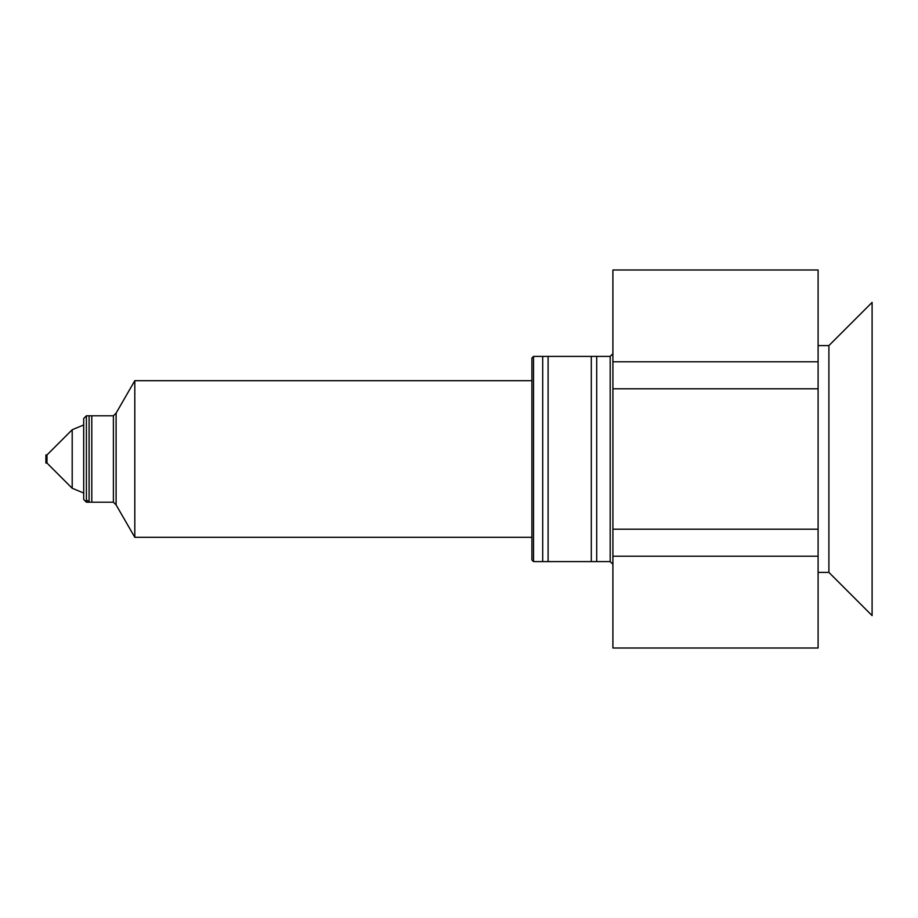 <?xml version="1.0" encoding="UTF-8"?>
<svg xmlns="http://www.w3.org/2000/svg" width="918" height="918" viewBox="0 0 918 918"><rect width="100%" height="100%" fill="white"/><g stroke="black" fill="none" stroke-linecap="round" stroke-linejoin="round"><path stroke-width="1.38" d="M596.7 356.402L596.7 561.598L591.295 561.598L591.295 356.402L596.7 356.402M548.103 356.402L548.103 561.598L542.699 561.598L542.699 356.402L548.103 356.402M89.103 502.203L89.103 415.797L91.8 415.797L91.8 502.203L89.103 502.203L87.485 500.585M531.901 459L531.901 358.02L531.901 380.695L134.808 380.695L134.808 537.305L531.901 537.305L531.901 559.98L531.901 459L531.901 537.305M113.396 415.797L113.396 502.203L86.395 502.203L86.395 415.797L113.396 415.797L116.104 413.1L116.104 504.9L134.808 537.305M86.395 415.797L83.699 418.505L83.699 499.495L86.395 502.203M46.979 463.051L45.9 463.051L45.9 454.949L46.979 454.949L46.979 463.051L72.201 488.273L72.201 429.727L83.664 424.977L83.699 493.023M612.903 361.795L818.099 361.795L818.099 269.995L612.903 269.995L612.903 648.005L818.099 648.005L818.099 556.205L612.903 556.205M818.099 361.795L818.099 556.205M818.099 345.604L828.897 345.604L828.897 572.396L818.099 572.396M828.897 345.604L872.1 302.401L872.1 615.599L828.897 572.396M610.195 561.598L533.519 561.598L533.519 356.402L610.195 356.402L610.195 561.598L612.903 564.295M818.099 388.796L612.903 388.796M818.099 529.204L612.903 529.204M610.195 356.402L612.903 353.705M116.104 413.1L134.808 380.695M113.396 502.203L116.104 504.9M83.664 493.023L72.201 488.273M46.979 454.949L72.201 429.727M533.519 561.598L531.901 559.98M533.519 356.402L531.901 358.02"/></g></svg>
